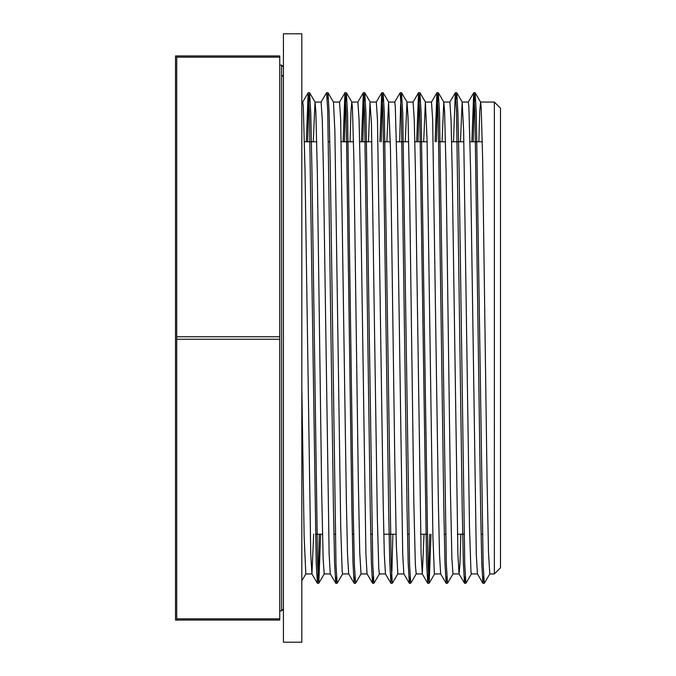 <?xml version="1.0" encoding="UTF-8"?>
<svg xmlns="http://www.w3.org/2000/svg" width="676" height="676" viewBox="0 0 676 676"><rect width="100%" height="100%" fill="white"/><g stroke="black" fill="none" stroke-linecap="round" stroke-linejoin="round"><path stroke-width="1.01" d="M283.43 642.2L283.43 33.8L301.826 33.8L301.826 642.2L283.43 642.2M176.732 620.061L175.506 620.061L175.506 55.939L176.732 55.939L176.732 57.173L279.746 57.173L279.746 336.758L176.732 336.758L176.732 339.242L279.746 339.242L279.746 618.827L176.732 618.827L176.732 620.061L279.746 620.061L279.746 618.827M176.732 336.758L176.732 57.173M176.732 618.827L176.732 339.242M494.359 102.059L494.359 573.941L500.493 567.806L500.493 108.194L494.359 102.059L480.568 102.059L481.194 107.433L482.656 159.671L487.041 479.402L488.511 552.638L489.796 573.941M301.826 102.059L302.738 102.059L303.313 106.529L305.028 170.301L310.74 554.354L311.94 573.932L313.664 534.217M301.826 387.052L304.132 536.507L305.831 573.941L301.826 580.811M313.284 141.783L315.008 102.076L321.134 102.059M336.471 576.797L335.795 583.27L330.268 573.882L329.127 554.159L323.424 170.259L322.283 119.77L321.1 102.059M320.627 534.217L318.81 583.219L317.602 564.857L311.889 167.2L310.749 113.095L309.608 92.798L315.067 102.135L315.844 111.599L317.306 171.146L321.691 492.525L323.162 559.086L324.201 573.932L330.302 573.941M333.403 102.059L339.529 102.059L340.679 119.804L346.391 502.285L347.532 554.371L348.672 573.899L354.131 583.236L352.99 562.998L351.85 508.884L346.129 111.177L344.929 92.798L343.104 141.783M342.656 573.882L337.138 583.27L335.997 564.823L330.285 167.209L329.144 113.078L328.004 92.756L333.462 102.093L334.865 130.899L340.721 526.9L342.183 571.558L342.597 573.932L348.698 573.941M350.075 141.783L350.962 111.599L351.799 102.076L357.925 102.059M373.262 576.805L372.586 583.253L367.06 573.865L365.919 554.202L360.215 170.267L359.074 119.762L357.9 102.059M351.799 102.076L352.424 107.433L353.886 159.671L358.28 479.402L359.742 552.638L361.026 573.941M368.471 141.783L369.983 102.642L371.445 123.362L377.301 516.329L378.763 568.567L379.388 573.924L385.481 573.941M370.195 102.059L376.321 102.059L377.47 119.804L383.174 502.192L384.314 554.303L385.464 573.907L390.922 583.253L389.782 562.922L388.632 508.791L382.92 111.177L381.72 92.781L379.895 141.783M386.866 141.783L388.59 102.068L394.716 102.059L395.291 106.546L397.006 170.293L402.71 554.278L403.859 573.865L409.318 583.211L408.169 562.905L407.028 508.8L401.316 111.143L400.175 92.73L394.657 102.118M388.59 102.068L390.466 149.1L394.86 465.57L396.322 545.101L397.826 573.941L392.325 583.295L391.184 564.849L384.331 113.213L383.131 92.73L382.185 105.295L381.247 141.783M405.262 141.783L406.986 102.068L413.112 102.059M424.038 534.217L422.314 573.949L421.106 554.193L415.402 170.259L414.253 119.787L413.087 102.059M406.986 102.068L408.025 116.914L409.495 183.475L413.881 504.854L415.343 564.401L416.179 573.924L422.272 573.941M423.658 141.783L425.381 102.051L427.055 139.501L432.902 536.499L434.364 573.358L434.575 573.949L440.684 573.941M425.381 102.059L431.508 102.059L432.648 119.787L438.361 502.268L439.51 554.354L440.651 573.882L446.109 583.227L444.969 562.981L443.819 508.876L438.107 111.168L436.907 92.798L435.082 141.783M442.053 141.783L443.777 102.076L449.903 102.059M465.232 576.797L464.564 583.27L459.038 573.882L457.897 554.159L452.185 170.259L451.044 119.77L449.87 102.059M443.777 102.076L444.614 111.599L446.075 171.146L450.461 492.525L451.923 559.086L452.971 573.932L459.072 573.941L459.967 563.809L460.829 534.217M460.449 141.783L462.173 102.042L463.635 130.899L469.482 526.9L470.952 571.558L471.366 573.932L477.467 573.941M462.173 102.059L468.299 102.059L468.874 106.512L470.589 170.31L476.301 554.371L477.442 573.899L482.909 583.244M478.845 141.783L479.732 111.599L480.568 102.076M489.83 573.899L484.303 583.287L483.163 564.866L476.31 113.171L475.11 92.747L474.163 105.295L473.225 141.783M471.425 573.882L465.908 583.27L464.767 564.823L459.055 167.209L457.914 113.078L456.773 92.756L456.038 99.228M453.038 573.882L447.512 583.27L446.371 564.857L439.518 113.095L438.318 92.747L437.372 105.312L436.434 141.783M431.001 534.217L429.175 583.236L427.976 564.84L421.123 113.188L419.923 92.713L418.976 105.312L418.038 141.783M416.247 573.865L410.721 583.253L409.58 564.832L402.727 113.019L401.527 92.73L400.581 105.329L399.643 141.783M379.456 573.865L373.929 583.253L372.789 564.823L365.936 113.002L364.736 92.713L363.789 105.338L362.851 141.783M355.601 583.236L354.393 564.866L353.252 512.332L347.54 113.171L346.34 92.747L345.394 105.295L344.456 141.783M328.004 92.756L327.269 99.228M309.608 92.798L308.602 105.312L307.665 141.783M483.627 576.78L482.901 583.236L481.76 562.998L480.611 508.884L474.898 111.177L473.699 92.798L471.873 141.783M464.497 583.219L463.356 562.787L462.215 508.622L456.503 111.151L455.303 92.756L453.478 141.783M446.844 576.797L446.109 583.219M429.657 534.217L428.711 570.688L427.773 583.287L426.564 562.812L419.712 111.16L418.512 92.764L416.686 141.783M410.053 576.805L409.318 583.202M392.866 534.217L391.919 570.671L390.922 583.244M372.518 583.202L371.377 562.829L370.237 508.69L364.525 111.134L363.325 92.764L361.499 141.783M354.866 576.78L354.131 583.236M335.727 583.219L334.586 562.787L333.445 508.622L327.733 111.151L326.592 92.705L321.075 102.093M319.283 534.217L318.337 570.671L317.399 583.27L316.199 562.981L309.346 111.168L308.138 92.798L306.312 141.783M281.588 74.943L283.43 76.785M279.746 65.133L281.588 65.133L283.43 66.975M279.746 57.173L279.746 55.939L176.732 55.939M279.746 336.758L279.746 339.242M304.462 141.783L316.731 141.783M328.477 141.783L329.829 141.783M341.253 141.783L353.523 141.783M359.649 141.783L371.918 141.783M383.664 141.783L390.314 141.783M396.44 141.783L408.71 141.783M414.836 141.783L427.105 141.783M438.851 141.783L445.501 141.783M451.627 141.783L463.897 141.783M470.023 141.783L482.292 141.783M281.588 65.133L281.588 610.867L283.43 609.025M305.805 573.941L311.94 573.941M360.992 573.941L367.102 573.941M397.784 573.941L403.902 573.941M489.762 573.941L494.359 573.941M475.11 92.73L473.758 92.73M456.714 92.73L455.362 92.73M438.318 92.73L436.966 92.73M419.923 92.73L418.571 92.73M401.527 92.73L400.175 92.73M383.131 92.73L381.779 92.73M364.736 92.73L363.384 92.73M346.34 92.73L344.988 92.73M327.945 92.73L326.635 92.73M309.549 92.73L308.197 92.73M484.278 583.27L482.96 583.27M465.908 583.27L464.564 583.27M447.512 583.27L446.168 583.27M429.116 583.27L427.773 583.27M410.721 583.27L409.377 583.27M392.325 583.27L390.981 583.27M373.929 583.27L372.586 583.27M355.508 583.27L354.19 583.27M337.138 583.27L335.795 583.27M318.742 583.27L317.399 583.27M480.628 102.135L475.169 92.798M462.232 102.093L456.773 92.756M443.836 102.135L438.378 92.798M425.441 102.101L419.982 92.764M434.634 573.899L429.175 583.236M407.045 102.118L401.578 92.781M388.649 102.118L383.191 92.781M370.254 102.101L364.786 92.756M351.858 102.135L346.399 92.789M361.06 573.899L355.593 583.244M324.269 573.882L318.802 583.227M473.707 92.789L468.24 102.135M455.311 92.747L449.844 102.093M436.907 92.789L431.449 102.135M427.714 583.244L422.246 573.899M418.52 92.756L413.053 102.101M381.729 92.781L376.262 102.118M363.325 92.764L357.866 102.101M344.929 92.798L339.47 102.135M317.34 583.219L311.881 573.882M308.138 92.798L302.679 102.135M279.746 610.867L281.588 610.867M315.515 534.217L322.477 534.217M333.91 534.217L335.254 534.217M352.306 534.217L353.649 534.217M370.701 534.217L372.045 534.217M383.799 534.217L396.06 534.217M407.493 534.217L408.836 534.217M420.59 534.217L427.232 534.217M444.284 534.217L445.628 534.217M457.382 534.217L464.023 534.217M481.075 534.217L482.419 534.217"/></g></svg>
